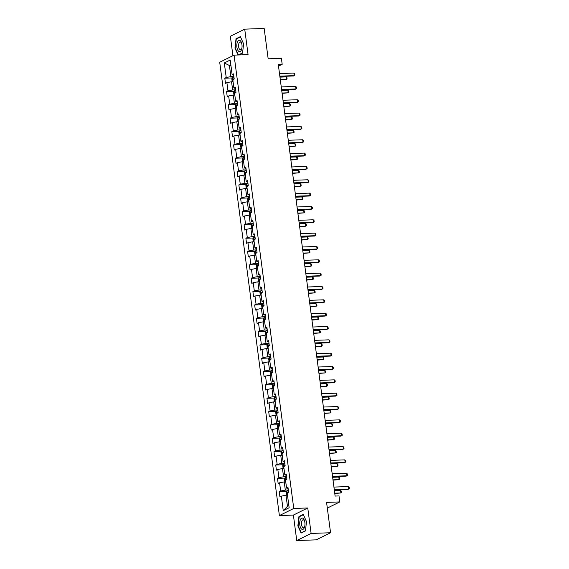 <?xml version="1.0" encoding="UTF-8"?>
<svg xmlns="http://www.w3.org/2000/svg" width="569" height="569" viewBox="0 0 569 569"><rect width="100%" height="100%" fill="white"/><g stroke="black" fill="none" stroke-linecap="round" stroke-linejoin="round"><path stroke-width="0.85" d="M296.748 540.55L316.2 539.853L330.561 532.748L311.108 533.445L307.758 507.968L293.753 508.466L279.386 515.571L293.391 515.073L296.748 540.55L311.108 533.445M293.753 508.466L234.065 55.129L219.705 62.234L279.386 515.571M234.065 55.129L248.07 54.631L244.72 29.147L230.353 36.252L232.913 55.698M244.72 29.147L264.165 28.45L268.163 58.806L281.392 58.33L282.181 64.311L278.291 64.453L335.113 496.076L339.003 495.933L339.793 501.922L326.563 502.391L330.561 532.748M251.74 212.152A2.326 0.42 172.5 0 0 250.637 212.408L251.768 212.365L251.1 207.265L249.684 207.962L248.603 199.755L250.019 199.058L249.343 193.929L247.928 194.626L246.846 186.419L248.262 185.714L247.586 180.586L246.171 181.291L245.09 173.083L246.505 172.379L245.829 167.25L244.414 167.947L243.333 159.74L244.748 159.043L244.073 153.907L242.657 154.612L241.576 146.404L242.991 145.7L242.316 140.571L240.9 141.276L239.819 133.068L241.235 132.364L240.559 127.236L239.144 127.933L238.062 119.725L239.478 119.028L238.809 113.892L237.387 114.597L236.306 106.389L237.728 105.685L237.053 100.557L235.63 101.261L234.549 93.046L235.971 92.349L235.296 87.221L233.873 87.918L232.799 79.71L234.215 79.013L233.539 73.878L232.124 74.582L230.21 60.044L224.307 62.96L226.22 77.498L224.805 78.202L225.48 83.33L226.896 82.626L227.977 90.834L226.562 91.538L227.237 96.666L228.653 95.969L229.734 104.177L228.318 104.874L228.994 110.009L230.409 109.305L231.491 117.513L230.068 118.217L230.744 123.345L232.166 122.641L233.247 130.856L231.825 131.553L232.501 136.681L233.923 135.984L234.997 144.192L233.582 144.889L234.257 150.024L235.673 149.32L236.754 157.528L235.338 158.232L236.014 163.36L237.429 162.663L238.511 170.871L237.095 171.568L237.771 176.696L239.186 175.999L240.267 184.207L238.852 184.911L239.528 190.039L240.943 189.335L242.024 197.543L240.609 198.247L241.284 203.375L242.7 202.678L243.781 210.886L242.366 211.583L243.041 216.718L244.457 216.014L245.538 224.222L244.122 224.926L244.798 230.054L246.213 229.35L247.295 237.558L245.879 238.262L246.555 243.39L247.97 242.693L249.051 250.901L247.629 251.598L248.304 256.733L249.727 256.029L250.808 264.236L249.386 264.941L250.061 270.069L251.484 269.365L252.558 277.58L251.142 278.277L251.818 283.405L253.233 282.708L254.315 290.915L252.899 291.613L253.575 296.748L254.99 296.044L256.071 304.251L254.656 304.956L255.332 310.084L256.747 309.387L257.828 317.594L256.413 318.291L257.088 323.42L258.504 322.723L259.585 330.93L258.17 331.635L258.845 336.763L260.261 336.059L261.342 344.266L259.926 344.97L260.602 350.099L262.017 349.402L263.098 357.609L261.683 358.306L262.359 363.442L263.774 362.738L264.855 370.945L263.44 371.649L264.108 376.778L265.531 376.073L266.612 384.281L265.19 384.985L265.865 390.114L267.288 389.416L268.369 397.624L266.946 398.321L267.622 403.457L269.037 402.752L270.119 410.96L268.703 411.664L269.379 416.793L270.794 416.088L271.875 424.303L270.46 425L271.136 430.128L272.551 429.431L273.632 437.639L272.217 438.336L272.892 443.471L274.308 442.767L275.389 450.975L273.974 451.679L274.649 456.807L276.065 456.11L277.146 464.318L275.73 465.015L276.406 470.143L277.821 469.446L278.902 477.654L277.487 478.351L278.163 483.486L279.578 482.782L280.659 490.99L279.244 491.694L279.92 496.822L281.335 496.125L283.248 510.656L289.144 507.74L287.231 493.202L288.654 492.505L287.978 487.37L286.556 488.074L285.474 479.866L286.897 479.162L286.221 474.034L284.799 474.738L283.725 466.53L285.14 465.826L284.464 460.698L283.049 461.395L281.968 453.187L283.383 452.49L282.708 447.355L281.292 448.059L280.211 439.851L281.627 439.147L280.951 434.019L279.535 434.723L278.454 426.508L279.87 425.811L279.194 420.683L277.779 421.38L276.698 413.172L278.113 412.475L277.437 407.34L276.022 408.044L274.941 399.836L276.356 399.104L275.225 399.146L275.36 400.171M251.775 212.393L250.36 213.098L251.434 221.305L252.856 220.601L253.532 225.737L252.11 226.434L253.191 234.641L254.613 233.944L255.289 239.072L253.866 239.769L254.948 247.977L256.363 247.28L257.039 252.408L255.623 253.113L256.704 261.32L258.12 260.616L258.795 265.751L257.38 266.448L258.461 274.656L259.877 273.959L260.552 279.087L259.137 279.792L260.218 287.999L261.633 287.295L262.309 292.423L260.894 293.127L261.975 301.335L263.39 300.631L264.066 305.766L262.65 306.463L263.732 314.671L265.147 313.974L265.823 319.102L264.407 319.806L265.488 328.014L266.904 327.31L267.579 332.438L266.164 333.142L267.245 341.35L268.66 340.653L269.336 345.781L267.914 346.478L268.995 354.686L270.417 353.989L271.093 359.117L269.67 359.821L270.752 368.029L272.174 367.325L272.843 372.46L271.427 373.157L272.508 381.365L273.924 380.668L274.599 385.796L273.184 386.493L274.265 394.701L275.681 394.004L276.356 399.132M286.556 488.074L288.156 488.728M288.319 490.009L285.325 490.115L284.244 481.907L285.738 481.851M280.659 490.99L285.325 490.115M279.578 482.782L284.244 481.907M284.799 474.738L286.399 475.392M286.563 476.666L283.568 476.772L282.487 468.564L283.981 468.515M278.902 477.654L283.568 476.772M277.821 469.446L282.487 468.564M283.049 461.395L284.642 462.049M284.813 463.33L281.811 463.436L280.73 455.228L282.224 455.172M277.146 464.318L281.811 463.436M276.065 456.11L280.73 455.228M281.292 448.059L282.885 448.713M283.056 449.987L280.055 450.1L278.974 441.885L280.467 441.836M275.389 450.975L280.055 450.1M274.308 442.767L278.974 441.885M279.535 434.723L281.129 435.377M281.299 436.651L278.298 436.757L277.217 428.549L278.718 428.5M273.632 437.639L278.298 436.757M272.551 429.431L277.217 428.549M277.779 421.38L279.372 422.034M279.543 423.315L276.541 423.421L275.46 415.214L276.961 415.157M271.875 424.303L276.541 423.421M270.794 416.088L275.46 415.214M276.022 408.044L277.615 408.698M277.786 409.972L274.784 410.078L273.703 401.87L275.204 401.821M270.119 410.96L274.784 410.078M269.037 402.752L273.703 401.87M274.265 394.701L275.858 395.363M276.029 396.636L273.028 396.742L271.946 388.535L273.447 388.478M268.369 397.624L273.028 396.742M267.288 389.416L271.946 388.535M272.508 381.365L274.109 382.019M274.272 383.3L271.278 383.406L270.197 375.199L271.69 375.142M266.612 384.281L271.278 383.406M265.531 376.073L270.197 375.199M270.752 368.029L272.352 368.684M272.515 369.957L269.521 370.063L268.44 361.856L269.934 361.806M264.855 370.945L269.521 370.063M263.774 362.738L268.44 361.856M268.995 354.686L270.595 355.341M270.759 356.621L267.764 356.727L266.683 348.52L268.177 348.463M263.098 357.609L267.764 356.727M262.017 349.402L266.683 348.52M267.245 341.35L268.838 342.005M269.002 343.285L266.007 343.392L264.926 335.184L266.42 335.127M261.342 344.266L266.007 343.392M260.261 336.059L264.926 335.184M265.488 328.014L267.081 328.669M267.252 329.942L264.251 330.048L263.17 321.841L264.663 321.791M259.585 330.93L264.251 330.048M258.504 322.723L263.17 321.841M263.732 314.671L265.325 315.326M265.495 316.606L262.494 316.713L261.413 308.505L262.914 308.448M257.828 317.594L262.494 316.713M256.747 309.387L261.413 308.505M261.975 301.335L263.568 301.99M263.739 303.263L260.737 303.377L259.656 295.169L261.157 295.112M256.071 304.251L260.737 303.377M254.99 296.044L259.656 295.169M260.218 287.999L261.811 288.654M261.982 289.927L258.98 290.034L257.899 281.826L259.4 281.776M254.315 290.915L258.98 290.034M253.233 282.708L257.899 281.826M258.461 274.656L260.054 275.311M260.225 276.591L257.224 276.698L256.142 268.49L257.643 268.433M252.558 277.58L257.224 276.698M251.484 269.365L256.142 268.49M256.704 261.32L258.298 261.975M258.468 263.248L255.467 263.355L254.393 255.147L255.886 255.097M250.808 264.236L255.467 263.355M249.727 256.029L254.393 255.147M254.948 247.977L256.548 248.639M256.711 249.912L253.717 250.019L252.636 241.811L254.13 241.761M249.051 250.901L253.717 250.019M247.97 242.693L252.636 241.811M253.191 234.641L254.791 235.296M254.955 236.576L251.96 236.683L250.879 228.475L252.373 228.418M247.295 237.558L251.96 236.683M246.213 229.35L250.879 228.475M251.434 221.305L253.034 221.96M253.198 223.233L250.204 223.34L249.122 215.132L250.616 215.082M245.538 224.222L250.204 223.34M244.457 216.014L249.122 215.132M249.684 207.962L251.278 208.624M251.441 209.897L248.447 210.004L247.366 201.796L248.859 201.739M243.781 210.886L248.447 210.004M242.7 202.678L247.366 201.796M247.928 194.626L249.521 195.281M249.691 196.561L246.69 196.668L245.609 188.46L247.102 188.403M242.024 197.543L246.69 196.668M240.943 189.335L245.609 188.46M246.171 181.291L247.764 181.945M247.935 183.218L244.933 183.325L243.852 175.117L245.353 175.067M240.267 184.207L244.933 183.325M239.186 175.999L243.852 175.117M244.414 167.947L246.007 168.602M246.178 169.882L243.176 169.989L242.095 161.781L243.596 161.724M238.511 170.871L243.176 169.989M237.429 162.663L242.095 161.781M242.657 154.612L244.25 155.266M244.421 156.539L241.42 156.653L240.338 148.445L241.839 148.388M236.754 157.528L241.42 156.653M235.673 149.32L240.338 148.445M240.9 141.276L242.494 141.93M242.664 143.203L239.663 143.31L238.582 135.102L240.082 135.052M234.997 144.192L239.663 143.31M233.923 135.984L238.582 135.102M239.144 127.933L240.737 128.587M240.907 129.867L237.906 129.974L236.832 121.766L238.326 121.709M233.247 130.856L237.906 129.974M232.166 122.641L236.832 121.766M237.387 114.597L238.987 115.251M239.151 116.524L236.156 116.638L235.075 108.423L236.569 108.373M231.491 117.513L236.156 116.638M230.409 109.305L235.075 108.423M235.63 101.261L237.23 101.915M237.394 103.188L234.4 103.295L233.318 95.087L234.812 95.037M229.734 104.177L234.4 103.295M228.653 95.969L233.318 95.087M233.873 87.918L235.474 88.572M235.637 89.852L232.643 89.959L231.562 81.751L233.055 81.694M227.977 90.834L232.643 89.959M226.896 82.626L231.562 81.751M232.124 74.582L233.717 75.236M233.887 76.509L230.886 76.616L229.421 65.506L230.922 65.449M226.22 77.498L230.886 76.616M224.307 62.96L229.421 65.506L230.836 64.802M327.317 508.089L339.793 501.922M278.511 66.132L282.181 64.311M287.494 495.186L286.001 495.243L287.459 506.36L288.874 505.663M283.248 510.656L287.459 506.36M281.335 496.125L286.001 495.243M224.805 78.202L232.266 77.932M226.562 91.538L234.023 91.268M228.318 104.874L235.779 104.611M230.068 118.217L237.536 117.947M231.825 131.553L239.293 131.283M233.582 144.889L241.05 144.626M235.338 158.232L242.807 157.962M237.095 171.568L244.563 171.305M238.852 184.911L246.32 184.641M240.609 198.247L248.077 197.976M242.366 211.583L249.827 211.319M244.122 224.926L251.583 224.655M245.879 238.262L253.34 237.991M247.629 251.598L255.097 251.334M249.386 264.941L256.854 264.67M251.142 278.277L258.611 278.006M252.899 291.613L260.367 291.349M254.656 304.956L262.124 304.685M256.413 318.291L263.881 318.021M258.17 331.635L265.631 331.364M259.926 344.97L267.387 344.7M261.683 358.306L269.144 358.043M263.44 371.649L270.901 371.379M265.19 384.985L272.658 384.715M266.946 398.321L274.414 398.058M268.703 411.664L276.171 411.394M270.46 425L277.928 424.73M272.217 438.336L279.685 438.073M273.974 451.679L281.442 451.409M275.73 465.015L283.191 464.745M277.487 478.351L284.948 478.088M279.244 491.694L286.705 491.424M238.838 54.958L242.529 53.137L243.603 43.813L240.36 36.629L236.028 38.77L234.954 48.095L238.077 54.987M307.758 507.968L293.391 515.073M305.432 530.927L306.506 521.602L303.263 514.426L298.931 516.567L297.857 525.884L301.108 533.068L305.432 530.927M236.782 38.742L236.028 38.77M299.685 516.538L298.931 516.567M279.493 73.579L293.889 73.067L294.692 73.814L294.856 75.094L293.526 75.976L279.87 76.466M293.889 73.067L294.223 75.627L279.827 76.146M232.821 81.701L232.152 81.346L231.811 78.785L232.479 77.54A2.326 0.42 -7.5 0 1 233.966 77.142M234.179 78.764A2.326 0.42 172.5 0 0 233.077 79.02L233.212 80.044M234.2 78.977L233.077 79.02M280.339 80.009L286.456 79.468L286.122 76.907L279.955 77.128M286.122 76.907L286.925 77.654L287.096 78.935L286.456 79.468L280.297 79.688M238.809 51.388A5.697 2.617 -92.1 0 0 241.875 48.379A5.697 2.617 -92.1 0 0 241.697 43.344A5.697 2.617 -92.1 0 0 240.061 40.513A5.697 2.617 -92.1 0 0 236.882 44.247A5.697 2.617 -92.1 0 0 238.809 51.388M241.804 43.785A3.905 1.792 -92.1 0 0 240.787 42.191A3.905 1.792 -92.1 0 0 240.218 42.014A3.905 1.792 -92.1 0 0 238.567 45.356A3.905 1.792 -92.1 0 0 239.926 49.638A3.905 1.792 -92.1 0 0 240.495 49.816A3.905 1.792 -92.1 0 0 241.953 47.931M238.39 54.973L235.246 48.016L236.291 38.991L240.481 36.914L243.603 43.827M242.558 52.917L238.397 54.973M304.863 522.491A5.697 2.617 -92.1 0 0 304.6 521.14A5.697 2.617 -92.1 0 0 301.293 518.387A5.697 2.617 -92.1 0 0 299.813 524.988A5.697 2.617 -92.1 0 0 302.21 529.398A5.697 2.617 -92.1 0 0 304.778 526.176A5.697 2.617 -92.1 0 0 304.863 522.491M304.707 521.581A3.905 1.792 -92.1 0 0 303.121 519.81A3.905 1.792 -92.1 0 0 301.534 524.561A3.905 1.792 -92.1 0 0 303.398 527.605A3.905 1.792 -92.1 0 0 304.856 525.728M301.734 532.755L301.293 532.769L298.149 525.813L299.187 516.78L303.384 514.71L306.506 521.617M305.453 530.713L301.293 532.769M281.25 86.922L295.638 86.403L296.449 87.149L296.613 88.437L295.283 89.312L281.627 89.802M295.638 86.403L295.98 88.97L281.584 89.482M283.006 100.258L297.395 99.746L298.199 100.493L298.369 101.773L297.039 102.655L283.383 103.145M297.395 99.746L297.736 102.306L283.341 102.825M234.577 95.044L233.909 94.689L233.567 92.121L234.236 90.884A2.326 0.42 -7.5 0 1 235.722 90.478M235.936 92.1A2.326 0.42 172.5 0 0 234.833 92.356L234.969 93.387M235.957 92.32L234.833 92.356M282.096 93.352L288.213 92.811L287.878 90.243L281.712 90.464M287.878 90.243L288.682 90.99L288.853 92.278L288.213 92.811L282.053 93.032M236.334 108.38L235.666 108.025L235.324 105.457L235.993 104.219A2.326 0.42 -7.5 0 1 237.479 103.814M237.693 105.443A2.326 0.42 172.5 0 0 236.59 105.699L236.725 106.723M236.59 105.699L237.721 105.656M283.853 106.688L289.97 106.147L289.635 103.579L283.469 103.8M289.635 103.579L290.439 104.333L290.61 105.614L289.97 106.147L283.81 106.367M284.756 113.594L299.152 113.082L299.955 113.828L300.126 115.116L298.789 115.991L285.14 116.481M299.152 113.082L299.493 115.649L285.097 116.161M286.513 126.937L300.909 126.418L301.712 127.172L301.883 128.452L300.546 129.327L286.897 129.817M300.909 126.418L301.25 128.985L286.854 129.497M288.27 140.273L302.665 139.761L303.469 140.507L303.64 141.788L302.303 142.67L288.654 143.16M302.665 139.761L303 142.321L288.611 142.84M238.091 121.716L237.422 121.361L237.081 118.8L237.742 117.555A2.326 0.42 -7.5 0 1 239.236 117.157M239.449 118.779A2.326 0.42 172.5 0 0 238.347 119.035L238.482 120.059M239.464 118.999L238.347 119.035M285.602 120.023L291.726 119.483L291.392 116.922L285.225 117.143M291.392 116.922L292.196 117.669L292.366 118.949L291.726 119.483L285.567 119.703M239.848 135.059L239.172 134.704L238.838 132.136L239.499 130.898A2.326 0.42 -7.5 0 1 240.993 130.493M241.206 132.115A2.326 0.42 172.5 0 0 240.104 132.378L240.239 133.402M241.22 132.335L240.104 132.378M287.359 133.366L293.483 132.826L293.149 130.258L286.982 130.479M293.149 130.258L293.953 131.005L294.116 132.293L293.483 132.826L287.317 133.046M241.605 148.395L240.929 148.04L240.595 145.472L241.256 144.234A2.326 0.42 -7.5 0 1 242.75 143.829M242.963 145.458A2.326 0.42 172.5 0 0 241.861 145.714L241.996 146.738M241.861 145.714L242.991 145.671M289.116 146.702L295.24 146.162L294.898 143.594L288.739 143.822M294.898 143.594L295.709 144.348L295.873 145.628L295.24 146.162L289.073 146.382M243.361 161.738L242.686 161.376L242.351 158.815L243.013 157.577A2.326 0.42 -7.5 0 1 244.506 157.172M244.72 158.794A2.326 0.42 172.5 0 0 243.617 159.05L243.752 160.081M244.734 159.014L243.617 159.05M290.873 160.038L296.997 159.498L296.655 156.937L290.496 157.158M296.655 156.937L297.459 157.684L297.63 158.964L296.997 159.498L290.83 159.725M245.118 175.074L244.442 174.719L244.108 172.151L244.77 170.913A2.326 0.42 -7.5 0 1 246.256 170.508M246.469 172.137A2.326 0.42 172.5 0 0 245.367 172.393L245.502 173.417M246.491 172.35L245.367 172.393M292.63 173.381L298.753 172.841L298.412 170.273L292.253 170.494M298.412 170.273L299.216 171.027L299.386 172.307L298.753 172.841L292.587 173.061M246.875 188.41L246.199 188.054L245.865 185.487L246.526 184.249A2.326 0.42 -7.5 0 1 248.013 183.844M248.226 185.473A2.326 0.42 172.5 0 0 247.124 185.729L247.259 186.753M248.248 185.686L247.124 185.729M294.386 186.717L300.51 186.177L300.169 183.616L294.009 183.837M300.169 183.616L300.973 184.363L301.143 185.643L300.51 186.177L294.344 186.397M248.625 201.753L247.956 201.398L247.615 198.83L248.283 197.592A2.326 0.42 -7.5 0 1 249.77 197.187M249.983 198.809A2.326 0.42 172.5 0 0 248.881 199.065L249.016 200.096M248.881 199.065L250.011 199.022M296.143 200.06L302.26 199.52L301.926 196.952L295.759 197.173M301.926 196.952L302.729 197.699L302.9 198.986L302.26 199.52L296.1 199.74M250.381 215.089L249.713 214.733L249.371 212.166L250.04 210.928A2.326 0.42 -7.5 0 1 251.526 210.523M250.637 212.408L250.773 213.432M297.9 213.396L304.017 212.856L303.682 210.288L297.516 210.509M303.682 210.288L304.486 211.042L304.657 212.322L304.017 212.856L297.857 213.076M252.138 228.425L251.47 228.069L251.128 225.509L251.797 224.264A2.326 0.42 -7.5 0 1 253.283 223.866M253.497 225.488A2.326 0.42 172.5 0 0 252.394 225.744L252.529 226.768M253.511 225.701L252.394 225.744M299.657 226.732L305.773 226.192L305.439 223.631L299.273 223.852M305.439 223.631L306.243 224.378L306.414 225.658L305.773 226.192L299.614 226.412M253.895 241.768L253.226 241.412L252.885 238.845L253.546 237.607A2.326 0.42 -7.5 0 1 255.04 237.202M255.253 238.824A2.326 0.42 172.5 0 0 254.151 239.08L254.286 240.111M255.268 239.044L254.151 239.08M301.406 240.075L307.53 239.535L307.196 236.967L301.029 237.188M307.196 236.967L308 237.714L308.17 239.001L307.53 239.535L301.371 239.755M255.652 255.104L254.976 254.748L254.642 252.181L255.303 250.943A2.326 0.42 -7.5 0 1 256.797 250.538M257.01 252.167A2.326 0.42 172.5 0 0 255.908 252.423L256.043 253.447M255.908 252.423L257.039 252.38M303.163 253.411L309.287 252.871L308.953 250.303L302.786 250.524M308.953 250.303L309.756 251.057L309.92 252.337L309.287 252.871L303.121 253.091M257.408 268.44L256.733 268.084L256.399 265.524L257.06 264.279A2.326 0.42 -7.5 0 1 258.554 263.881M258.767 265.503A2.326 0.42 172.5 0 0 257.665 265.759L257.8 266.783M258.781 265.716L257.665 265.759M304.92 266.747L311.044 266.207L310.702 263.646L304.543 263.867M310.702 263.646L311.513 264.393L311.677 265.673L311.044 266.207L304.877 266.427M259.165 281.783L258.49 281.427L258.155 278.86L258.817 277.622A2.326 0.42 -7.5 0 1 260.31 277.217M260.524 278.838A2.326 0.42 172.5 0 0 259.421 279.102L259.556 280.126M259.421 279.102L260.552 279.059M306.677 280.09L312.801 279.55L312.459 276.982L306.3 277.203M312.459 276.982L313.27 277.729L313.434 279.016L312.801 279.55L306.634 279.77M260.922 295.119L260.246 294.763L259.912 292.196L260.574 290.958A2.326 0.42 -7.5 0 1 262.06 290.553M262.281 292.182A2.326 0.42 172.5 0 0 261.178 292.438L261.313 293.462M262.295 292.395L261.178 292.438M308.434 293.426L314.557 292.886L314.216 290.318L308.057 290.546M314.216 290.318L315.02 291.072L315.19 292.352L314.557 292.886L308.391 293.106M262.679 308.462L262.003 308.099L261.669 305.539L262.33 304.301A2.326 0.42 -7.5 0 1 263.817 303.896M264.03 305.517A2.326 0.42 172.5 0 0 262.928 305.773L263.063 306.798M264.052 305.738L262.928 305.773M310.19 306.762L316.314 306.222L315.973 303.661L309.813 303.882M315.973 303.661L316.777 304.408L316.947 305.688L316.314 306.222L310.148 306.449M264.436 321.798L263.76 321.442L263.419 318.875L264.087 317.637A2.326 0.42 -7.5 0 1 265.574 317.232M265.787 318.86A2.326 0.42 172.5 0 0 264.685 319.117L264.82 320.141M264.685 319.117L265.815 319.074M311.947 320.105L318.071 319.565L317.73 316.997L311.563 317.218M317.73 316.997L318.533 317.744L318.704 319.031L318.071 319.565L311.904 319.785M266.185 335.134L265.517 334.778L265.175 332.211L265.844 330.973A2.326 0.42 -7.5 0 1 267.33 330.568M267.544 332.196A2.326 0.42 172.5 0 0 266.441 332.452L266.577 333.477M267.565 332.41L266.441 332.452M313.704 333.441L319.821 332.901L319.486 330.34L313.32 330.561M319.486 330.34L320.29 331.087L320.461 332.367L319.821 332.901L313.661 333.121M267.942 348.477L267.274 348.114L266.932 345.554L267.601 344.316A2.326 0.42 -7.5 0 1 269.087 343.911M269.301 345.532A2.326 0.42 172.5 0 0 268.198 345.788L268.333 346.82M269.322 345.753L268.198 345.788M315.461 346.784L321.577 346.244L321.243 343.676L315.077 343.896M321.243 343.676L322.047 344.423L322.218 345.71L321.577 346.244L315.418 346.464M269.699 361.813L269.03 361.457L268.689 358.89L269.357 357.652A2.326 0.42 -7.5 0 1 270.844 357.247M271.057 358.875A2.326 0.42 172.5 0 0 269.955 359.131L270.09 360.156M269.955 359.131L271.086 359.089M317.218 360.12L323.334 359.58L323 357.012L316.833 357.232M323 357.012L323.804 357.766L323.974 359.046L323.334 359.58L317.175 359.8M290.026 153.616L304.422 153.097L305.226 153.843L305.397 155.131L304.059 156.006L290.403 156.496M304.422 153.097L304.756 155.664L290.368 156.176M291.783 166.952L306.179 166.433L306.983 167.186L307.153 168.467L305.816 169.349L292.16 169.832M306.179 166.433L306.513 169L292.117 169.519M293.54 180.288L307.936 179.776L308.739 180.522L308.91 181.803L307.573 182.685L293.917 183.175M307.936 179.776L308.27 182.336L293.874 182.855M295.297 193.631L309.692 193.111L310.496 193.858L310.66 195.146L309.33 196.021L295.674 196.511M309.692 193.111L310.027 195.679L295.631 196.191M297.054 206.967L311.442 206.447L312.253 207.201L312.417 208.482L311.087 209.364L297.431 209.854M311.442 206.447L311.784 209.015L297.388 209.534M298.81 220.303L313.199 219.79L314.01 220.537L314.173 221.818L312.843 222.699L299.187 223.19M313.199 219.79L313.54 222.351L299.145 222.87M300.56 233.646L314.956 233.126L315.759 233.873L315.93 235.161L314.593 236.035L300.944 236.526M314.956 233.126L315.297 235.694L300.901 236.206M302.317 246.982L316.713 246.462L317.516 247.216L317.687 248.497L316.35 249.378L302.701 249.869M316.713 246.462L317.054 249.03L302.658 249.549M304.074 260.317L318.469 259.805L319.273 260.552L319.444 261.832L318.107 262.714L304.458 263.205M318.469 259.805L318.811 262.373L304.415 262.885M305.83 273.661L320.226 273.141L321.03 273.895L321.201 275.176L319.863 276.05L306.214 276.541M320.226 273.141L320.56 275.709L306.172 276.221M307.587 286.996L321.983 286.484L322.787 287.231L322.957 288.511L321.62 289.393L307.964 289.884M321.983 286.484L322.317 289.045L307.929 289.564M309.344 300.34L323.74 299.82L324.543 300.567L324.714 301.855L323.377 302.729L309.721 303.22M323.74 299.82L324.074 302.388L309.678 302.9M311.101 313.675L325.496 313.156L326.3 313.91L326.471 315.19L325.134 316.072L311.478 316.556M325.496 313.156L325.831 315.724L311.435 316.243M312.858 327.011L327.253 326.499L328.057 327.246L328.221 328.526L326.891 329.408L313.235 329.899M327.253 326.499L327.588 329.06L313.192 329.579M314.614 340.354L329.003 339.835L329.814 340.582L329.977 341.869L328.647 342.744L314.991 343.235M329.003 339.835L329.344 342.403L314.949 342.915M316.371 353.69L330.76 353.171L331.563 353.925L331.734 355.205L330.404 356.087L316.748 356.578M330.76 353.171L331.101 355.739L316.705 356.258M318.121 367.026L332.516 366.514L333.32 367.261L333.491 368.541L332.154 369.423L318.505 369.914M332.516 366.514L332.858 369.075L318.462 369.594M319.878 380.369L334.273 379.85L335.077 380.597L335.248 381.884L333.911 382.759L320.262 383.25M334.273 379.85L334.615 382.418L320.219 382.93M321.634 393.705L336.03 393.186L336.834 393.94L337.004 395.22L335.667 396.102L322.018 396.593M336.03 393.186L336.364 395.754L321.976 396.273M323.391 407.041L337.787 406.529L338.591 407.276L338.761 408.556L337.424 409.438L323.775 409.929M337.787 406.529L338.121 409.09L323.733 409.609M271.456 375.149L270.787 374.793L270.446 372.233L271.107 370.988A2.326 0.42 -7.5 0 1 272.601 370.59M272.814 372.211A2.326 0.42 172.5 0 0 271.712 372.467L271.847 373.492M272.828 372.425L271.712 372.467M318.967 373.456L325.091 372.915L324.757 370.355L318.59 370.575M324.757 370.355L325.56 371.102L325.731 372.382L325.091 372.915L318.932 373.136M273.212 388.492L272.537 388.136L272.202 385.569L272.864 384.331A2.326 0.42 -7.5 0 1 274.358 383.926M274.571 385.547A2.326 0.42 172.5 0 0 273.469 385.803L273.604 386.835M273.469 385.803L274.599 385.761M320.724 386.799L326.848 386.259L326.514 383.691L320.347 383.911M326.514 383.691L327.317 384.438L327.481 385.725L326.848 386.259L320.681 386.479M274.969 401.828L274.294 401.472L273.959 398.905L274.621 397.667A2.326 0.42 -7.5 0 1 276.114 397.262M276.328 398.89A2.326 0.42 172.5 0 0 275.225 399.146M322.481 400.135L328.605 399.594L328.263 397.027L322.104 397.247M328.263 397.027L329.074 397.781L329.238 399.061L328.605 399.594L322.438 399.815M276.726 415.164L276.05 414.808L275.716 412.248L276.378 411.003A2.326 0.42 -7.5 0 1 277.871 410.605M278.085 412.226A2.326 0.42 172.5 0 0 276.982 412.482L277.117 413.507M278.099 412.44L276.982 412.482M324.238 413.471L330.361 412.93L330.02 410.37L323.861 410.59M330.02 410.37L330.824 411.117L330.994 412.397L330.361 412.93L324.195 413.151M325.148 420.384L339.544 419.865L340.347 420.619L340.518 421.899L339.181 422.774L325.525 423.265M339.544 419.865L339.878 422.433L325.489 422.945M278.483 428.507L277.807 428.151L277.473 425.584L278.134 424.346A2.326 0.42 -7.5 0 1 279.621 423.941M279.841 425.562A2.326 0.42 172.5 0 0 278.739 425.818L278.867 426.85M278.739 425.818L279.863 425.776M325.994 426.814L332.118 426.273L331.777 423.706L325.617 423.926M331.777 423.706L332.581 424.453L332.751 425.74L332.118 426.273L325.952 426.494M326.905 433.72L341.3 433.208L342.104 433.955L342.275 435.235L340.938 436.117L327.282 436.608M341.3 433.208L341.635 435.769L327.239 436.288M280.24 441.843L279.564 441.487L279.23 438.919L279.891 437.682A2.326 0.42 -7.5 0 1 281.378 437.276M281.591 438.905A2.326 0.42 172.5 0 0 280.489 439.161L280.624 440.186M281.612 439.119L280.489 439.161M327.751 440.15L333.875 439.609L333.534 437.042L327.374 437.269M333.534 437.042L334.337 437.796L334.508 439.076L333.875 439.609L327.708 439.83M328.662 447.063L343.057 446.544L343.861 447.291L344.025 448.578L342.694 449.453L329.038 449.944M343.057 446.544L343.392 449.112L328.996 449.624M281.989 455.179L281.321 454.823L280.979 452.263L281.648 451.025A2.326 0.42 -7.5 0 1 283.134 450.62M283.348 452.241A2.326 0.42 172.5 0 0 282.245 452.497L282.38 453.521M283.369 452.462L282.245 452.497M329.508 453.486L335.632 452.945L335.29 450.385L329.124 450.605M335.29 450.385L336.094 451.132L336.265 452.412L335.632 452.945L329.465 453.173M330.418 460.399L344.807 459.88L345.618 460.634L345.781 461.914L344.451 462.796L330.795 463.28M344.807 459.88L345.148 462.448L330.753 462.967M283.746 468.522L283.078 468.166L282.736 465.598L283.383 464.389A2.326 0.42 -7.5 0 1 284.891 463.955M285.105 465.584A2.326 0.42 172.5 0 0 284.002 465.84L284.137 466.865M285.126 465.798L284.002 465.84M331.265 466.829L337.381 466.288L337.047 463.721L330.881 463.941M337.047 463.721L337.851 464.468L338.022 465.755L337.381 466.288L331.222 466.509M332.175 473.735L346.564 473.223L347.375 473.97L347.538 475.25L346.208 476.132L332.552 476.623M346.564 473.223L346.905 475.784L332.509 476.303M285.503 481.858L284.834 481.502L284.493 478.934L285.161 477.697A2.326 0.42 -7.5 0 1 286.648 477.291M286.861 478.92A2.326 0.42 172.5 0 0 285.759 479.176L285.894 480.2M286.876 479.134L285.759 479.176M333.021 480.165L339.138 479.624L338.804 477.064L332.637 477.284M338.804 477.064L339.608 477.811L339.778 479.091L339.138 479.624L332.979 479.845M333.932 487.078L348.32 486.559L349.124 487.306L349.295 488.593L347.965 489.468L334.309 489.959M348.32 486.559L348.662 489.127L334.266 489.639M287.26 495.201L286.591 494.838L286.25 492.277L286.918 491.04A2.326 0.42 -7.5 0 1 288.405 490.634M288.618 492.256A2.326 0.42 172.5 0 0 287.516 492.512L287.651 493.543M287.516 492.512L288.647 492.47M334.778 493.501L340.895 492.967L340.561 490.4L334.394 490.62M340.561 490.4L341.364 491.147L341.535 492.434L340.895 492.967L334.736 493.188M232.458 77.576L233.006 81.694M234.215 90.912L234.762 95.037M235.971 104.248L236.512 108.373M237.728 117.591L238.269 121.716M239.485 130.927L240.026 135.052M241.242 144.27L241.782 148.388M242.999 157.606L243.539 161.731M244.755 170.942L245.296 175.067M246.512 184.285L247.053 188.403M248.262 197.621L248.809 201.746M250.019 210.957L250.566 215.082M251.775 224.3L252.323 228.418M253.532 237.636L254.073 241.761M255.289 250.972L255.83 255.097M257.046 264.315L257.586 268.44M258.803 277.651L259.343 281.776M260.559 290.994L261.1 295.112M262.316 304.33L262.857 308.455M264.066 317.666L264.613 321.791M265.823 331.009L266.37 335.127M267.579 344.345L268.127 348.47M269.336 357.681L269.877 361.806M271.093 371.024L271.633 375.142M272.85 384.36L273.39 388.485M274.607 397.695L275.147 401.821M276.363 411.038L276.904 415.157M278.12 424.374L278.661 428.5M279.877 437.717L280.417 441.836M281.627 451.053L282.174 455.179M283.383 464.389L283.931 468.515M285.14 477.732L285.688 481.851M286.897 491.068L287.437 495.194"/></g></svg>
